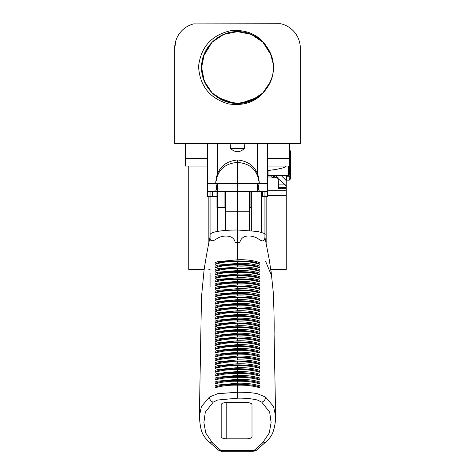 <?xml version="1.0" encoding="UTF-8"?>
<svg xmlns="http://www.w3.org/2000/svg" width="475" height="475" viewBox="0 0 475 475"><rect width="100%" height="100%" fill="white"/><g stroke="black" fill="none" stroke-linecap="round" stroke-linejoin="round"><path stroke-width="0.71" d="M234.139 103.283L222.822 100.302L212.117 92.922L209.059 89.448M230.114 102.671L217.556 97.387L234.163 103.283M230.755 102.802L217.556 97.387L221.546 99.697M230.167 143.426L230.434 148.277A8.134 0.849 180 0 0 237.5 148.705A8.134 0.849 180 0 0 244.566 148.277L244.833 143.426M202.006 72.907L201.602 67.539L203.193 56.97M203.407 56.299L212.117 42.156L223.761 34.372L237.5 31.641L251.239 34.372L262.883 42.156L269.141 50.576L262.883 42.156L251.239 34.372L237.5 31.641L223.761 34.372L212.117 42.156L203.472 56.109L212.117 42.156L223.761 34.372L237.5 31.641L251.239 34.372L262.883 42.156L269.171 50.635M270.216 52.761L273.208 63.864M263.453 92.346L270.602 81.439L262.883 92.922L251.239 100.706L237.5 103.437L223.761 100.706L212.117 92.922L204.333 81.278L201.602 67.539L203.122 57.202L201.602 67.539L204.333 53.8L212.117 42.156L223.761 34.372L237.5 31.641L251.239 34.372L262.883 42.156L271.278 55.379C263.708 37.193 250.129 28.981 230.535 30.738C211.547 35.12 200.889 47.025 198.556 66.453C199.809 86.017 209.808 98.503 228.558 103.912C248.057 106.732 262.075 99.239 270.602 81.439L262.883 92.922L251.239 100.706L237.5 103.437L223.761 100.706L212.117 92.922L204.333 81.278L201.602 67.539L204.333 53.8L212.117 42.156L223.761 34.372L237.5 31.641L251.239 34.372L262.883 42.156L271.278 55.379L262.883 42.156L251.239 34.372L237.5 31.641L223.761 34.372L212.117 42.156L204.333 53.8L201.602 67.539C201.097 48.367 218.328 31.142 237.5 31.641C256.672 31.142 273.903 48.367 273.398 67.539C273.903 86.711 256.672 103.942 237.5 103.437C218.328 103.942 201.097 86.711 201.602 67.539C201.097 48.367 218.328 31.142 237.5 31.641C256.672 31.142 273.903 48.367 273.398 67.539C273.903 86.711 256.672 103.942 237.5 103.437C218.328 103.942 201.097 86.711 201.602 67.539L204.333 53.8L212.117 42.156M269.141 50.576L270.233 52.796L273.202 63.816L273.398 67.539C273.903 86.711 256.672 103.942 237.5 103.437C218.328 103.942 201.097 86.711 201.602 67.539L204.333 53.8L212.117 42.156L223.761 34.372L237.5 31.641L251.239 34.372L262.883 42.156L271.278 55.379A35.898 35.898 0 0 1 273.398 67.539C273.903 86.711 256.672 103.942 237.5 103.437C218.328 103.942 201.097 86.711 201.602 67.539L202.819 58.271M270.198 52.719L273.214 63.882M270.233 52.796L273.202 63.816M270.602 81.439C263.981 95.41 252.943 102.742 237.5 103.437C218.328 103.942 201.097 86.711 201.602 67.539C201.097 86.711 218.328 103.942 237.5 103.437C256.672 103.942 273.903 86.711 273.398 67.539A35.898 35.898 0 0 1 270.602 81.439L262.883 92.922L251.239 100.706L237.5 103.437L223.761 100.706L212.117 92.922L204.333 81.278L201.602 67.539L203.389 56.347M176.041 40.108L174.687 48.248L174.687 143.426L300.313 143.426L300.313 48.248A25.128 25.128 0 0 0 280.772 23.75L281.354 23.893M272.442 75.763C267.146 93.094 255.497 102.321 237.5 103.437C219.082 102.232 207.361 92.696 202.35 74.83L201.602 67.539M280.772 23.75L193.628 23.893M240.588 103.307L257.444 97.387L244.512 102.748M239.21 103.396L240.611 103.307M194.227 23.75A25.128 25.128 0 0 0 174.687 48.248M239.056 103.407L237.5 103.437M249.256 101.46L248.229 101.798M255.217 98.764L257.444 97.387L244.399 102.772M207.504 143.426L217.556 143.438L217.556 159.95L237.031 159.95M237.969 159.95L257.444 159.95L257.444 143.438L267.496 143.426M201.946 72.485L202.059 73.239M271.724 78.375L271.344 79.509M289.483 143.426L289.483 166.036L267.496 166.036L267.496 143.438M207.504 143.438L207.504 166.036L185.517 166.036L185.517 143.426M230.434 148.277C235.125 152.879 239.839 152.879 244.566 148.277M210.057 237.203L210.057 237.257C209.802 241.597 212.301 241.917 217.556 238.23C222.211 235.321 233.67 234.098 235.232 242.458L237.5 242.398L237.5 229.989C228.962 230.066 222.312 230.553 217.556 231.45C213.085 232.162 210.591 233.225 210.057 234.638L210.057 191.686L217.556 191.668L207.504 191.668L207.504 158.502L185.517 158.502M217.556 183.629L217.556 183.261L217.556 183.647L207.504 183.629M217.556 173.797L217.556 159.95L217.556 173.797M262.467 191.686L267.496 191.686L267.496 196.472L262.467 196.472L262.467 191.686L257.444 191.686L257.444 183.629L267.496 183.629L267.496 158.502L289.483 158.502M267.496 183.629L267.496 191.668L257.444 191.668L264.943 191.686L264.943 237.257C264.557 240.564 263.518 242.998 257.444 238.23C251.026 235.03 241.971 234.264 239.768 242.458L237.5 242.398L237.5 259.807L217.556 261.695L215.163 262.639L215.163 264.349C221.819 262.129 229.265 261.208 237.5 261.594L237.5 263.382L217.556 265.175L215.163 266.077L215.163 267.811C221.873 265.673 229.318 264.795 237.5 265.169L237.5 266.962L217.556 268.696L215.163 269.562L215.163 271.32C221.938 269.242 229.383 268.387 237.5 268.755L237.5 270.554L217.556 272.246L215.163 273.089L215.163 274.871C221.967 272.828 229.413 271.991 237.5 272.353L237.5 274.158L217.556 275.827L215.163 276.658L215.163 278.451C221.985 276.432 229.431 275.601 237.5 275.957L237.5 277.768L217.556 279.431L215.163 280.25L215.163 282.061C221.997 280.054 229.443 279.229 237.5 279.579L237.5 281.39L217.556 283.064L215.163 283.878L215.163 285.701C221.997 283.694 229.443 282.863 237.5 283.207L237.5 285.024L217.556 286.716L215.163 287.529L215.163 289.364C221.997 287.345 229.443 286.508 237.5 286.847L237.5 288.669L217.556 290.385L215.163 291.205L215.163 293.045C221.985 291.015 229.431 290.166 237.5 290.492L237.5 292.321L217.556 294.072L215.163 294.898L215.163 296.744C221.979 294.696 229.425 293.829 237.5 294.156L237.5 295.99L217.556 297.777L215.163 298.603L215.163 300.461C221.967 298.389 229.413 297.51 237.5 297.825L237.5 299.666L217.556 301.494L215.163 302.326L215.163 304.19C221.956 302.088 229.401 301.197 237.5 301.506L237.5 303.353L217.556 305.217L215.163 306.06L215.163 307.925C221.944 305.805 229.389 304.897 237.5 305.199L237.5 307.046L217.556 308.952L215.163 309.801L215.163 311.671C221.932 309.528 229.377 308.608 237.5 308.898L237.5 310.757L217.556 312.698L215.163 313.542L215.163 315.418C221.926 313.262 229.372 312.324 237.5 312.615L237.5 314.474L217.556 316.439L215.163 317.294L215.163 319.17C221.938 316.997 229.383 316.053 237.5 316.338L237.5 318.202L217.556 320.192L215.163 321.047L215.163 322.923C221.932 320.744 229.377 319.794 237.5 320.073L237.5 321.943L217.556 323.944L215.163 324.799L215.163 326.675C221.932 324.496 229.377 323.546 237.5 323.819L237.5 325.696L217.556 327.708L215.163 328.558L215.163 330.44C221.932 328.261 229.377 327.305 237.5 327.572L237.5 329.454L217.556 331.473L215.163 332.316L215.163 334.204C221.938 332.031 229.383 331.075 237.5 331.336L237.5 333.224L217.556 335.243L215.163 336.086L215.163 337.974C221.938 335.807 229.383 334.857 237.5 335.113L237.5 337.007L217.556 339.019L215.163 339.857L215.163 341.745C221.944 339.595 229.389 338.645 237.5 338.901L237.5 340.801L217.556 342.808L215.163 343.639L215.163 345.533C221.95 343.389 229.395 342.445 237.5 342.701L237.5 344.607L217.556 346.596L215.163 347.427L215.163 349.321C221.956 347.195 229.401 346.257 237.5 346.507L237.5 348.418L217.556 350.396L215.163 351.221L215.163 353.121C221.967 351.007 229.413 350.081 237.5 350.33L237.5 352.242L217.556 354.207L215.163 355.021L215.163 356.612M257.444 159.95L257.444 173.797L257.444 159.95M257.444 191.686L217.556 191.686L217.556 183.647L257.444 183.647L257.444 183.261L257.444 183.629M217.556 231.45L217.556 191.686L216.927 191.686L216.927 207.64L224.907 207.64L224.907 191.686M225.536 191.686L225.536 230.458M249.464 191.686L249.464 211.256L225.536 211.256M249.464 211.256L249.464 230.44M216.285 177.798L216.238 178C218.785 167.182 225.874 161.167 237.5 159.944C249.126 161.167 256.215 167.182 258.762 178L258.715 177.798M213.726 191.668C216.671 191.372 217.39 188.729 215.888 183.754L215.674 183.261L259.32 183.261L259.113 183.754C257.604 188.723 258.323 191.36 261.274 191.668M215.163 342.73L215.163 341.745M215.163 338.758L215.163 337.974M215.163 334.792L215.163 334.204M215.163 330.82L215.163 330.44M215.163 326.853L215.163 326.295L217.556 325.256C221.124 323.843 227.768 323.107 237.5 323.042L237.5 323.819C245.623 323.546 253.068 324.496 259.837 326.675L259.837 326.295L257.444 325.256C253.876 323.843 247.232 323.107 237.5 323.042M237.5 352.242C245.587 351.993 253.033 352.919 259.837 355.021L259.837 356.927L259.837 356.493L257.444 355.496C253.804 354.136 247.154 353.418 237.5 353.341C227.846 353.418 221.196 354.136 217.556 355.496L215.163 356.482L215.163 356.927C221.973 354.831 229.419 353.911 237.5 354.16L237.5 356.078L217.556 358.025L215.163 358.833L215.163 360.745C221.979 358.667 229.431 357.752 237.5 358.002L237.5 359.925L217.556 361.855L215.163 362.657L215.163 364.568C221.991 362.508 229.437 361.606 237.5 361.849L237.5 363.779L217.556 365.691L215.163 366.486L215.163 368.404C221.997 366.362 229.443 365.465 237.5 365.714L237.5 367.65L217.556 369.544L215.163 370.328L215.163 372.252C222.009 370.227 229.455 369.336 237.5 369.586L237.5 371.527L217.556 373.403L215.163 374.181L215.163 376.117C222.015 374.104 229.461 373.219 237.5 373.469L237.5 375.416L217.556 377.275L215.163 378.047L215.163 379.988C222.021 377.993 229.467 377.114 237.5 377.364L237.5 379.311L217.556 381.158L215.163 381.93L215.163 383.871C222.027 381.888 229.473 381.021 237.5 381.265L237.5 383.224L217.556 385.053L215.163 385.819L215.163 387.772C222.033 385.801 229.478 384.934 237.5 385.183L237.5 392.231L217.556 393.728L209.422 397.088L201.4 406.6L199.363 416.266C200.462 431.615 202.166 435.498 209.778 442.474L212.551 443.027L205.746 433.034L203.888 422.56L205.313 412.128L213.222 402.159L217.556 400.039L237.417 398.192L237.5 392.231C246.311 392.243 252.961 392.742 257.444 393.728L265.578 397.088L273.553 406.499L275.637 416.284C275.832 420.945 274.176 428.919 273.428 430.599C272.377 434.815 269.646 438.769 265.228 442.474L265.371 442.356M259.837 362.556L259.837 362.193M237.5 353.341L237.5 354.16C245.581 353.911 253.027 354.831 259.837 356.927L259.837 356.612M259.837 338.758L259.837 337.571L257.444 336.549C253.757 335.13 247.107 334.388 237.5 334.323C227.893 334.388 221.243 335.13 217.556 336.549L215.163 337.571M264.943 237.322L269.212 259.451L271.688 275.969L265.578 261.202M237.5 259.807C245.771 259.421 253.217 260.365 259.837 262.639L259.837 264.349C253.181 262.129 245.735 261.208 237.5 261.594L237.5 260.912L225.209 261.41C221.51 261.838 218.957 262.384 217.556 263.049L215.163 264.349M237.5 263.382C245.7 263.002 253.145 263.898 259.837 266.077L259.837 267.811C253.127 265.673 245.682 264.795 237.5 265.169L237.5 264.486C231.533 264.337 218.892 265.187 217.556 266.505L215.163 267.811M237.5 266.962C245.646 266.588 253.092 267.455 259.837 269.562L259.837 271.32C253.062 269.242 245.617 268.387 237.5 268.755L237.5 268.066C230.903 267.947 219.284 268.725 217.556 270.008L215.163 271.32M237.5 270.554C245.611 270.186 253.056 271.035 259.837 273.089L259.837 274.871C253.033 272.828 245.587 271.991 237.5 272.353L237.5 271.652C230.719 271.552 219.444 272.288 217.556 273.547L215.163 274.871M237.5 274.158C245.587 273.796 253.033 274.627 259.837 276.658L259.837 278.451C253.015 276.432 245.569 275.601 237.5 275.957L237.5 275.257C230.844 275.162 219.699 275.838 217.556 277.121L215.163 278.178M237.5 277.768C245.575 277.412 253.021 278.243 259.837 280.25L259.837 282.061C253.003 280.054 245.557 279.229 237.5 279.579L237.5 278.867C231.135 278.777 219.628 279.442 217.556 280.719L215.163 281.758M237.5 281.39C245.569 281.046 253.015 281.871 259.837 283.878L259.837 285.701C253.003 283.694 245.557 282.863 237.5 283.207L237.5 282.488C231.889 282.382 219.319 283.07 217.556 284.347L215.163 285.38M237.5 285.024C245.569 284.685 253.015 285.517 259.837 287.529L259.837 289.364C253.003 287.345 245.557 286.508 237.5 286.847L237.5 286.122L225.53 286.55L217.556 287.998L215.163 289.026M237.5 288.669C245.575 288.337 253.021 289.18 259.837 291.205L259.837 293.045C253.015 291.015 245.569 290.166 237.5 290.492L237.5 289.768L225.53 290.207L217.556 291.674L215.163 292.695M237.5 292.321C245.581 291.994 253.027 292.855 259.837 294.898L259.837 296.744C253.021 294.696 245.575 293.829 237.5 294.156L237.5 293.425L225.53 293.877L217.556 295.361L215.163 296.388M237.5 295.99C245.593 295.67 253.038 296.543 259.837 298.603L259.837 300.461C253.033 298.389 245.587 297.51 237.5 297.825L237.5 297.089C225.132 297.243 222.852 297.641 217.556 299.072L215.163 300.099M237.5 299.666C245.605 299.351 253.05 300.242 259.837 302.326L259.837 304.19C253.044 302.088 245.599 301.197 237.5 301.506L237.5 300.764C227.626 300.782 220.982 301.453 217.556 302.789L215.163 303.822M237.5 303.353C245.599 303.044 253.044 303.947 259.837 306.06L259.837 307.925C253.056 305.805 245.611 304.897 237.5 305.199L237.5 304.451C227.816 304.463 221.166 305.152 217.556 306.517L215.163 307.557L215.163 308.976M237.5 307.046C245.605 306.749 253.05 307.663 259.837 309.801L259.837 311.671C253.068 309.528 245.623 308.608 237.5 308.898L237.5 308.15C227.905 308.162 221.255 308.869 217.556 310.258L215.163 311.297L215.163 312.948M237.5 310.757C245.634 310.466 253.08 311.398 259.837 313.542L259.837 315.418C253.074 313.262 245.628 312.324 237.5 312.615L237.5 311.855C227.4 311.944 220.75 312.657 217.556 313.999L215.163 315.044L215.163 315.418M237.5 314.474C245.64 314.189 253.086 315.133 259.837 317.294L259.837 319.17C253.062 316.997 245.617 316.053 237.5 316.338L237.5 315.572C227.567 315.649 220.922 316.374 217.556 317.751L215.163 318.796L215.163 319.17M237.5 318.202C245.646 317.929 253.092 318.873 259.837 321.047L259.837 322.923C253.068 320.744 245.623 319.794 237.5 320.073L237.5 319.301C227.685 319.372 221.041 320.103 217.556 321.498L215.163 322.543L215.163 322.923M237.5 321.943C245.646 321.67 253.092 322.626 259.837 324.799L259.837 326.675M237.5 325.696C245.646 325.428 253.092 326.378 259.837 328.558L259.837 330.44C253.068 328.261 245.623 327.305 237.5 327.572L237.5 326.794C227.828 326.859 221.184 327.596 217.556 329.015L215.163 330.048M237.5 329.454C245.64 329.193 253.086 330.149 259.837 332.316L259.837 334.204C253.062 332.031 245.617 331.075 237.5 331.336L237.5 330.553C227.869 330.618 221.219 331.36 217.556 332.779L215.163 333.806M237.5 333.224C245.634 332.969 253.08 333.919 259.837 336.086L259.837 337.974C253.062 335.807 245.617 334.857 237.5 335.113L237.5 334.323M237.5 337.007C245.628 336.751 253.074 337.701 259.837 339.857L259.837 341.745C253.056 339.595 245.611 338.645 237.5 338.901L237.5 338.105C227.982 338.17 221.332 338.907 217.556 340.32L215.163 341.341M237.5 340.801C245.623 340.545 253.068 341.495 259.837 343.639L259.837 345.533C253.05 343.389 245.605 342.445 237.5 342.701L237.5 341.899C227.988 341.964 221.338 342.695 217.556 344.102L215.163 345.111L215.163 345.533M237.5 344.607C245.605 344.351 253.05 345.289 259.837 347.427L259.837 349.321C253.044 347.195 245.599 346.257 237.5 346.507L237.5 345.705C227.994 345.764 221.344 346.495 217.556 347.896L215.163 348.893L215.163 349.321M237.5 348.418C245.599 348.169 253.044 349.101 259.837 351.221L259.837 353.121C253.033 351.007 245.587 350.081 237.5 350.33L237.5 349.517C227.869 349.588 221.219 350.312 217.556 351.69L215.163 352.682L215.163 353.121M237.5 356.078C245.575 355.828 253.021 356.749 259.837 358.833L259.837 360.745C253.021 358.667 245.569 357.752 237.5 358.002L237.5 357.176C227.81 357.253 221.166 357.966 217.556 359.314L215.163 360.287M237.5 359.925C245.569 359.676 253.015 360.584 259.837 362.657L259.837 364.568C253.009 362.508 245.563 361.606 237.5 361.849L237.5 361.024C227.78 361.107 221.13 361.813 217.556 363.137L215.163 364.099M237.5 363.779C245.557 363.529 253.003 364.432 259.837 366.486L259.837 368.404C253.003 366.362 245.557 365.465 237.5 365.714L237.5 364.883C227.739 364.966 221.095 365.661 217.556 366.973L215.163 367.929M237.5 367.65C245.581 367.401 253.027 368.297 259.837 370.328L259.837 372.252C252.991 370.227 245.545 369.336 237.5 369.586L237.5 368.748C227.703 368.838 221.053 369.526 217.556 370.821L215.163 371.765L215.163 370.328M237.5 371.527C245.569 371.284 253.015 372.168 259.837 374.181L259.837 376.117C252.985 374.104 245.539 373.219 237.5 373.469L237.5 372.626C227.662 372.721 221.018 373.403 217.556 374.68L215.163 375.618M237.5 375.416C245.557 375.173 253.003 376.052 259.837 378.047L259.837 379.988C252.979 377.993 245.533 377.114 237.5 377.364L237.5 376.515C227.632 376.61 220.982 377.287 217.556 378.551L215.163 379.478M237.5 379.311C245.533 379.068 252.979 379.941 259.837 381.93L259.837 383.871C252.973 381.888 245.527 381.021 237.5 381.265L237.5 380.416C227.596 380.511 220.952 381.182 217.556 382.434L215.163 383.355M237.5 383.224C245.527 382.975 252.973 383.842 259.837 385.819L259.837 387.772C252.967 385.801 245.522 384.934 237.5 385.183L237.5 384.322C227.578 384.423 220.928 385.088 217.556 386.329L215.163 387.244M259.837 385.819L259.837 386.211M259.837 387.244L257.444 386.329C254.072 385.088 247.422 384.423 237.5 384.322M259.837 381.93L259.837 382.316M259.837 383.355L257.444 382.434C254.048 381.182 247.404 380.511 237.5 380.416M215.163 378.047L215.163 378.438M259.837 378.047L259.837 378.438M259.837 379.478L257.444 378.551C254.018 377.287 247.368 376.61 237.5 376.515M259.837 374.181L259.837 374.567M259.837 375.618L257.444 374.68C253.982 373.403 247.338 372.721 237.5 372.626M259.837 370.328L259.837 370.714M259.837 371.765L257.444 370.821C253.947 369.526 247.297 368.838 237.5 368.748M215.163 366.486L215.163 366.872M259.837 366.486L259.837 366.872M259.837 367.929L257.444 366.973C253.905 365.661 247.261 364.966 237.5 364.883M259.837 362.657L259.837 363.037M259.837 364.099L257.444 363.137C253.87 361.813 247.22 361.107 237.5 361.024M259.837 358.833L259.837 359.213M259.837 360.287L257.444 359.314C253.834 357.966 247.19 357.253 237.5 357.176M259.837 355.021L259.837 355.401M259.837 351.221L259.837 351.601M259.837 353.121L259.837 352.688L257.444 351.69C253.781 350.312 247.131 349.588 237.5 349.517M259.837 347.427L259.837 347.801M259.837 349.321L259.837 348.899L257.444 347.896C253.656 346.495 247.006 345.764 237.5 345.705M259.837 343.467L259.837 344.019M259.837 345.533L259.837 345.117L257.444 344.102C253.662 342.695 247.012 341.964 237.5 341.899M259.837 339.488L259.837 340.237M259.837 341.745L259.837 341.341L257.444 340.32C253.668 338.907 247.018 338.17 237.5 338.105M259.837 335.51L259.837 336.46M259.837 331.526L259.837 332.696M259.837 334.204L259.837 333.812L257.444 332.779C253.781 331.36 247.131 330.618 237.5 330.553M259.837 327.542L259.837 328.932M259.837 330.048L257.444 329.015C253.816 327.596 247.172 326.859 237.5 326.794M215.163 321.047L215.163 321.421M259.837 322.923L259.837 322.543L257.444 321.498C253.959 320.103 247.315 319.372 237.5 319.301M259.837 319.17L259.837 318.796L257.444 317.751C254.078 316.374 247.433 315.649 237.5 315.572M259.837 315.418L259.837 315.044L257.444 313.999C254.25 312.657 247.6 311.944 237.5 311.855M259.837 311.671L259.837 311.297L257.444 310.258C253.745 308.869 247.101 308.162 237.5 308.15M259.837 307.925L259.837 307.557L257.444 306.517C253.834 305.152 247.19 304.463 237.5 304.451M259.837 303.822L257.444 302.789C254.024 301.453 247.374 300.782 237.5 300.764M259.837 298.603L259.837 298.977M259.837 300.099L257.444 299.072C252.148 297.641 249.874 297.243 237.5 297.089M259.837 294.898L259.837 295.266M259.837 296.388L257.444 295.361L249.47 293.877L237.5 293.425M259.837 291.205L259.837 291.573M259.837 292.695L257.444 291.674L249.47 290.207L237.5 289.768M259.837 287.529L259.837 287.897M259.837 289.026L257.444 287.998L249.476 286.55L237.5 286.122M259.837 285.38L257.444 284.347C253.597 283.082 246.953 282.459 237.5 282.488M259.837 281.758L257.444 280.719C253.632 279.454 246.982 278.837 237.5 278.867M259.837 278.178L257.444 277.121C253.668 275.844 247.018 275.227 237.5 275.257M259.837 274.871L257.444 273.547C253.959 272.276 247.309 271.641 237.5 271.652M259.837 271.32L257.444 270.008C253.988 268.702 247.338 268.054 237.5 268.066M259.837 267.811L257.444 266.505C254.024 265.151 247.374 264.474 237.5 264.486M259.837 264.349L257.444 263.049C256.043 262.384 253.496 261.838 249.808 261.41L237.5 260.912M264.943 236.853L264.943 237.257M210.057 234.638L210.057 237.257M210.057 273.386L210.057 287.013M215.163 323.552L215.163 324.799M259.837 324.799L259.837 323.552M215.163 327.542L215.163 328.558M215.163 331.526L215.163 332.316M215.163 335.51L215.163 336.086M215.163 339.488L215.163 339.857M237.417 398.192C244.595 397.991 251.269 398.608 257.444 400.039L261.778 402.159L269.681 412.128L271.112 422.56L269.26 433.034L262.449 443.021L265.228 442.474M259.837 337.974L259.837 337.571M259.837 330.44L259.837 330.054M209.701 442.421L218.15 449.89A4.465 3.652 -48.5 0 0 221.112 450.591L212.551 443.027M221.196 436.668L221.196 404.7C221.51 403.412 223.185 402.699 226.225 402.568L246.976 402.568C250.01 402.699 251.685 403.412 251.999 404.7L251.999 436.668C251.685 437.956 250.01 438.662 246.976 438.799L226.225 438.799C223.185 438.662 221.51 437.956 221.196 436.668L221.196 404.7M258.364 178.529A2.512 0.724 167.8 0 0 258.762 178L259.32 183.261L258.364 178.529C255.704 168.607 248.752 163.252 237.5 162.462L237.5 229.989L257.444 231.45C263.595 232.97 266.095 234.038 264.943 234.638M262.449 443.021L253.893 450.591L221.112 450.591L221.629 451.25L253.377 451.25L253.893 450.591A4.465 3.652 48.5 0 0 256.856 449.89L265.299 442.415M249.464 207.64L251.346 207.64L250.093 207.64L250.093 191.686M216.636 178.529A2.512 0.724 12.2 0 1 216.238 178L215.674 183.261L216.636 178.529C219.296 168.607 226.248 163.252 237.5 162.462L237.5 159.944M217.556 193.283L217.55 191.686L212.533 191.686L212.533 196.472L207.504 196.472L207.504 191.686L212.533 191.686M262.467 196.472L261.303 196.472M217.556 196.472L212.533 196.472M208.846 196.472L208.846 242.654L208.846 196.757L217.556 196.757M261.303 196.757L266.154 196.757L266.154 242.648L266.154 196.472M210.057 269.402L208.846 269.402M278.718 184.906L285.327 184.906L276.207 176.979L274.17 177.888L271.201 176.997L271.201 175.738L267.496 175.738M278.718 181.135L278.718 188.676L286.259 188.676L286.259 269.402L270.798 269.402M281.152 175.501L286.259 180.601L286.259 175.501M286.259 180.601L286.259 188.676M267.496 190.267L286.259 190.267M286.259 186.265L285.327 184.906M276.207 176.961L277.923 177.573M278.718 179.17L278.718 180.375M278.059 177.692L278.397 178.101M204.203 269.402L188.741 269.402L188.741 166.036M286.259 180.114L289.257 180.167L290.51 178.879L290.54 151.228L290.124 151.228L290.124 150.266L289.732 151.228L289.685 144.845L289.685 174.242L289.732 167.859L289.976 168.815L290.391 167.859L290.51 178.915L289.257 180.167L289.138 174.788M289.685 174.242L288.432 175.501L288.378 166.036M267.496 169.349L268.031 170.519C279.846 169.088 285.808 167.556 285.914 165.923M268.031 170.519L268.078 175.501L288.432 175.501M286.259 180.167L286.799 180.114M286.68 175.501L286.787 180.114L289.251 180.114M290.124 168.815L289.726 169.219M289.726 149.874L290.124 150.266M225.536 207.64L217.556 207.64M213.222 402.159A4.465 3.444 -124.4 0 1 209.422 397.088M265.578 397.088A4.465 3.444 124.4 0 1 261.778 402.159M226.225 402.568L226.225 438.799M246.976 402.568L246.976 438.799M259.113 183.754L215.888 183.754M271.201 176.997L267.496 176.997M276.527 175.501L276.527 176.985M275.565 177.05L271.201 175.501M286.259 195.474L267.496 195.474M290.409 175.518L289.15 176.753L286.259 176.753M290.403 170.103L289.726 169.979M290.403 173.256L289.138 173.025M290.124 150.812L290.54 151.228L290.124 150.812M251.346 191.686L251.346 230.612M210.14 236.479C207.551 248.912 205.538 260.122 204.096 270.115L201.477 296.94L199.363 416.32M275.637 416.32L274.093 333.996C274.33 323.238 274.022 308.934 273.161 291.086L271.1 271.534M210.057 235.054L210.057 235.6M221.629 451.25C221.748 451.63 220.584 451.173 218.15 449.89M261.303 191.686L261.303 232.346M256.856 449.89C256.791 450.33 255.627 450.781 253.377 451.25M278.718 187.417L286.259 187.417M267.496 174.913L268.078 175.501"/></g></svg>
